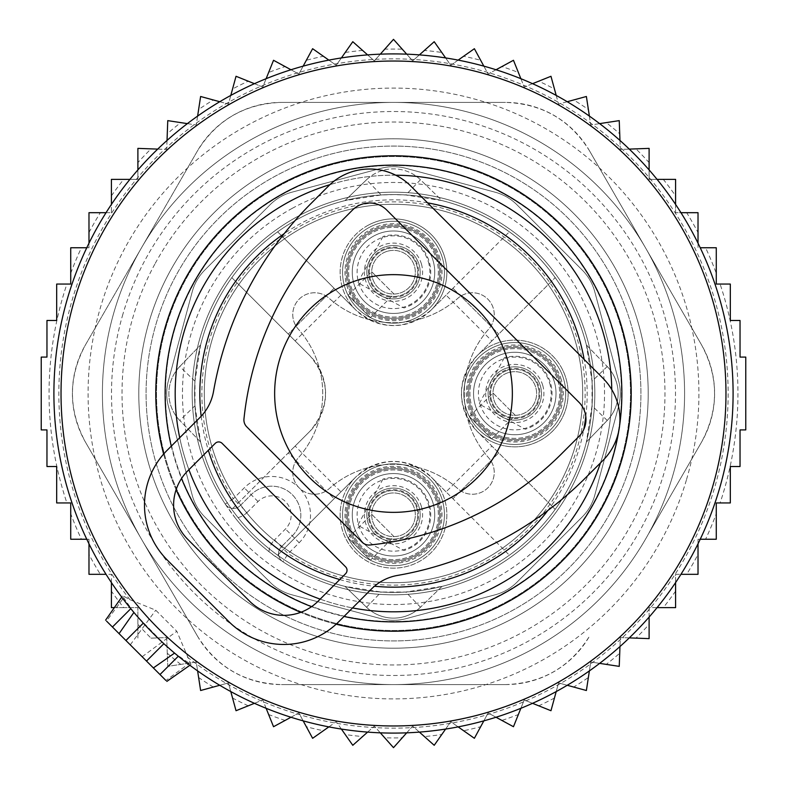 <?xml version="1.0" encoding="UTF-8"?>
<svg xmlns="http://www.w3.org/2000/svg" width="787" height="787" viewBox="0 0 787 787"><rect width="100%" height="100%" fill="white"/><g stroke="black" fill="none" stroke-linecap="round" stroke-linejoin="round"><path stroke-width="0.59" stroke-dasharray="3.94 2.95" d="M512.357 393.5A118.857 118.857 0 0 0 393.5 274.643A118.857 118.857 0 0 0 274.643 393.5A118.857 118.857 0 0 0 393.5 512.357A118.857 118.857 0 0 0 512.357 393.5M366.535 179.77L344.972 200.606L381.213 194.969L393.5 194.596L405.787 194.969L442.028 200.606L420.465 179.77A38.809 38.809 0 0 0 366.535 179.77L344.972 200.606A198.904 198.904 0 0 0 200.606 344.972L194.969 381.213L194.969 405.787L200.606 442.028A198.904 198.904 0 0 0 344.972 586.394L381.213 592.031L405.787 592.031L442.028 586.394A198.904 198.904 0 0 0 568.057 298.135A198.904 198.904 0 0 0 298.135 218.943A198.904 198.904 0 0 0 218.943 488.865A198.904 198.904 0 0 0 586.394 442.028L592.031 405.787L592.031 381.213L586.394 344.972A198.904 198.904 0 0 0 442.028 200.606L420.465 179.77A38.809 38.809 0 0 0 366.535 179.77L381.213 194.969M507.123 601.475A236.985 236.985 0 0 0 601.475 279.877A236.985 236.985 0 0 0 279.877 185.525A236.985 236.985 0 0 0 185.525 507.123A236.985 236.985 0 0 0 507.123 601.475A236.985 236.985 0 0 0 601.475 279.877A236.985 236.985 0 0 0 279.877 185.525A236.985 236.985 0 0 0 185.525 507.123A236.985 236.985 0 0 0 507.123 601.475M200.606 442.028L179.77 420.465L200.606 442.028M194.969 381.213L179.77 366.535L200.606 344.972L179.77 366.535A38.809 38.809 0 0 0 179.77 420.465L194.969 405.787M586.394 344.972L607.23 366.535L586.394 344.972M607.23 366.535A38.809 38.809 0 0 1 607.23 420.465L586.394 442.028L607.23 420.465A38.809 38.809 0 0 0 607.23 366.535L592.031 381.213M442.028 586.394L420.465 607.23L442.028 586.394M420.465 607.23A38.809 38.809 0 0 1 366.535 607.23L344.972 586.394L366.535 607.23A38.809 38.809 0 0 0 420.465 607.23L405.787 592.031M484.212 559.537A189.205 189.205 0 0 0 559.537 302.788A189.205 189.205 0 0 0 302.788 227.463A189.205 189.205 0 0 0 227.463 484.212A189.205 189.205 0 0 0 484.212 559.537A189.205 189.205 0 0 0 559.537 302.788A189.205 189.205 0 0 0 302.788 227.463A189.205 189.205 0 0 0 227.463 484.212A189.205 189.205 0 0 0 484.212 559.537A189.205 189.205 0 0 0 559.537 302.788A189.205 189.205 0 0 0 302.788 227.463A189.205 189.205 0 0 0 227.463 484.212A189.205 189.205 0 0 0 484.212 559.537M179.77 366.535A38.809 38.809 0 0 0 179.77 420.465M502.814 593.605A228.014 228.014 0 0 0 593.605 284.186A228.014 228.014 0 0 0 284.186 193.395A228.014 228.014 0 0 0 193.395 502.814A228.014 228.014 0 0 0 502.814 593.605A228.014 228.014 0 0 0 593.605 284.186A228.014 228.014 0 0 0 284.186 193.395A228.014 228.014 0 0 0 193.395 502.814A228.014 228.014 0 0 0 502.814 593.605A228.014 228.014 0 0 0 593.605 284.186A228.014 228.014 0 0 0 284.186 193.395A228.014 228.014 0 0 0 193.395 502.814A228.014 228.014 0 0 0 502.814 593.605M488.865 568.057A198.904 198.904 0 0 0 568.057 298.135A198.904 198.904 0 0 0 298.135 218.943A198.904 198.904 0 0 0 218.943 488.865A198.904 198.904 0 0 0 555.179 509.366A198.904 198.904 0 0 0 277.634 231.821A198.904 198.904 0 0 0 277.634 555.179A198.904 198.904 0 0 0 488.865 568.057M446.062 295.125L431.237 309.95A53.368 53.368 0 0 0 367.913 225.387A53.368 53.368 0 0 0 355.763 309.95L277.634 231.821L355.763 309.95C380.918 330.638 406.082 330.638 431.237 309.95L509.366 231.821L446.062 295.125L491.875 340.938L555.179 277.634L477.05 355.763C456.362 380.918 456.362 406.082 477.05 431.237L555.179 509.366L491.875 446.062L446.062 491.875L509.366 555.179L431.237 477.05C406.082 456.362 380.918 456.362 355.763 477.05L277.634 555.179L355.763 477.05A53.368 53.368 0 0 0 419.087 561.613A53.368 53.368 0 0 0 431.237 477.05L446.062 491.875M491.875 340.938L477.05 355.763A53.368 53.368 0 0 1 561.613 367.913A53.368 53.368 0 0 0 489.199 346.664A53.368 53.368 0 0 0 467.95 419.087A53.368 53.368 0 0 0 540.364 440.336A53.368 53.368 0 0 0 561.613 367.913A53.368 53.368 0 0 1 477.05 431.237L491.875 446.062M498.742 452.918L452.918 498.742L498.742 452.918M452.918 288.258L498.742 334.082L452.918 288.258M515.613 617.018A254.693 254.693 0 0 0 617.018 271.387A254.693 254.693 0 0 0 271.387 169.982A254.693 254.693 0 0 0 169.982 515.613A254.693 254.693 0 0 0 515.613 617.018A254.693 254.693 0 0 0 617.018 271.387A254.693 254.693 0 0 0 271.387 169.982A254.693 254.693 0 0 0 169.982 515.613A254.693 254.693 0 0 0 515.613 617.018M295.125 446.062L288.258 452.918L334.082 498.742L288.258 452.918L231.821 509.366L309.95 431.237A53.368 53.368 0 0 0 309.95 355.763L231.821 277.634L309.95 355.763C330.638 380.918 330.638 406.082 309.95 431.237L295.125 446.062L340.938 491.875M334.082 288.258L288.258 334.082L334.082 288.258M367.913 225.387A53.368 53.368 0 0 0 346.664 297.801A53.368 53.368 0 0 0 419.087 319.05A53.368 53.368 0 0 0 440.336 246.636A53.368 53.368 0 0 0 367.913 225.387M370.825 230.709A47.299 47.299 0 0 0 351.986 294.889A47.299 47.299 0 0 0 416.175 313.728A47.299 47.299 0 0 0 435.014 249.538A47.299 47.299 0 0 0 370.825 230.709A47.299 47.299 0 0 0 351.986 294.889A47.299 47.299 0 0 0 416.175 313.728A47.299 47.299 0 0 0 435.014 249.538A47.299 47.299 0 0 0 370.825 230.709M268.947 551.677A19.409 19.409 0 0 1 274.525 539.912L281.392 546.778A9.7 9.7 0 0 0 282.917 561.741A9.7 9.7 0 0 1 281.392 546.778L288.249 553.635A191.625 191.625 0 0 0 561.672 301.628A191.625 191.625 0 0 0 301.628 225.328A191.625 191.625 0 0 0 233.365 498.751L244.275 487.842A38.809 38.809 0 0 1 299.158 487.842A21.829 21.829 0 0 0 329.094 488.727A97.027 97.027 0 0 1 457.906 488.727A21.829 21.829 0 0 0 487.842 487.842A21.829 21.829 0 0 0 488.727 457.906A97.027 97.027 0 0 1 488.727 329.094A21.829 21.829 0 0 0 487.842 299.158A21.829 21.829 0 0 0 457.906 298.273A97.027 97.027 0 0 1 329.094 298.273A21.829 21.829 0 0 0 299.158 299.158A21.829 21.829 0 0 0 298.273 329.094A97.027 97.027 0 0 1 298.273 457.906A97.027 97.027 0 0 0 298.273 329.094A21.829 21.829 0 0 1 299.158 299.158A21.829 21.829 0 0 1 329.094 298.273A97.027 97.027 0 0 0 457.906 298.273A21.829 21.829 0 0 1 487.842 299.158A21.829 21.829 0 0 1 488.727 329.094A97.027 97.027 0 0 0 488.727 457.906A21.829 21.829 0 0 1 487.842 487.842A21.829 21.829 0 0 1 457.906 488.727A97.027 97.027 0 0 0 329.094 488.727A21.829 21.829 0 0 1 299.158 487.842A21.829 21.829 0 0 1 298.273 457.906A21.829 21.829 0 0 0 299.158 487.842A38.809 38.809 0 0 1 299.158 542.725L288.249 553.635L282.917 561.741A9.7 9.7 0 0 1 281.392 546.778A9.7 9.7 0 0 0 282.917 561.741A201.334 201.334 0 0 0 570.182 296.974A201.334 201.334 0 0 0 296.974 216.819A201.334 201.334 0 0 0 216.819 490.026A201.334 201.334 0 0 0 490.026 570.182A201.334 201.334 0 0 0 570.182 296.974A201.334 201.334 0 0 0 296.974 216.819A201.334 201.334 0 0 0 225.259 504.083A9.7 9.7 0 0 0 240.222 505.608A9.7 9.7 0 0 1 225.259 504.083A9.7 9.7 0 0 0 240.222 505.608L251.142 494.698A29.109 29.109 0 0 1 292.302 494.698A29.109 29.109 0 0 1 292.302 535.858L281.392 546.778L292.302 535.858A29.109 29.109 0 0 0 292.302 494.698A29.109 29.109 0 0 0 251.142 494.698L240.222 505.608L247.088 512.475A19.409 19.409 0 0 1 235.323 518.053A201.334 201.334 0 0 0 268.947 551.677L282.917 561.741A201.334 201.334 0 0 0 570.182 296.974A201.334 201.334 0 0 0 296.974 216.819A201.334 201.334 0 0 0 225.259 504.083L233.365 498.751L240.222 505.608M371.985 232.834A44.879 44.879 0 0 0 354.12 293.728A44.879 44.879 0 0 0 415.015 311.593A44.879 44.879 0 0 0 432.88 250.699A44.879 44.879 0 0 0 371.985 232.834A44.879 44.879 0 0 0 354.12 293.728A44.879 44.879 0 0 0 415.015 311.593A44.879 44.879 0 0 0 432.88 250.699A44.879 44.879 0 0 0 371.985 232.834M235.323 518.053L225.259 504.083M380.711 248.8A26.679 26.679 0 0 0 370.087 285.012A26.679 26.679 0 0 0 406.289 295.637A26.679 26.679 0 0 0 416.913 259.425A26.679 26.679 0 0 0 380.711 248.8A26.679 26.679 0 0 0 370.087 285.012A26.679 26.679 0 0 0 406.289 295.637A26.679 26.679 0 0 0 416.913 259.425A26.679 26.679 0 0 0 380.711 248.8M491.363 406.289A26.679 26.679 0 0 0 527.575 416.913A26.679 26.679 0 0 0 538.2 380.711A26.679 26.679 0 0 0 501.988 370.087A26.679 26.679 0 0 0 491.363 406.289A26.679 26.679 0 0 0 527.575 416.913A26.679 26.679 0 0 0 538.2 380.711A26.679 26.679 0 0 0 501.988 370.087A26.679 26.679 0 0 0 491.363 406.289M380.711 491.363A26.679 26.679 0 0 0 370.087 527.575A26.679 26.679 0 0 0 406.289 538.2A26.679 26.679 0 0 0 416.913 501.988A26.679 26.679 0 0 0 380.711 491.363A26.679 26.679 0 0 0 370.087 527.575A26.679 26.679 0 0 0 406.289 538.2A26.679 26.679 0 0 0 416.913 501.988A26.679 26.679 0 0 0 380.711 491.363M367.913 467.95A53.368 53.368 0 0 0 346.664 540.364A53.368 53.368 0 0 0 419.087 561.613A53.368 53.368 0 0 0 440.336 489.199A53.368 53.368 0 0 0 367.913 467.95M416.175 556.291A47.299 47.299 0 0 0 435.014 492.111A47.299 47.299 0 0 0 370.825 473.272A47.299 47.299 0 0 0 351.986 537.462A47.299 47.299 0 0 0 416.175 556.291A47.299 47.299 0 0 0 435.014 492.111A47.299 47.299 0 0 0 370.825 473.272A47.299 47.299 0 0 0 351.986 537.462A47.299 47.299 0 0 0 416.175 556.291M415.015 554.166A44.879 44.879 0 0 0 432.88 493.272A44.879 44.879 0 0 0 371.985 475.407A44.879 44.879 0 0 0 354.12 536.301A44.879 44.879 0 0 0 415.015 554.166A44.879 44.879 0 0 0 432.88 493.272A44.879 44.879 0 0 0 371.985 475.407A44.879 44.879 0 0 0 354.12 536.301A44.879 44.879 0 0 0 415.015 554.166M556.291 370.825A47.299 47.299 0 0 0 492.111 351.986A47.299 47.299 0 0 0 473.272 416.175A47.299 47.299 0 0 0 537.462 435.014A47.299 47.299 0 0 0 556.291 370.825A47.299 47.299 0 0 0 492.111 351.986A47.299 47.299 0 0 0 473.272 416.175A47.299 47.299 0 0 0 537.462 435.014A47.299 47.299 0 0 0 556.291 370.825M554.166 371.985A44.879 44.879 0 0 0 493.272 354.12A44.879 44.879 0 0 0 475.407 415.015A44.879 44.879 0 0 0 536.301 432.88A44.879 44.879 0 0 0 554.166 371.985A44.879 44.879 0 0 0 493.272 354.12A44.879 44.879 0 0 0 475.407 415.015A44.879 44.879 0 0 0 536.301 432.88A44.879 44.879 0 0 0 554.166 371.985M371.671 514.314L393.972 536.606L370.402 560.187L348.1 537.885L371.671 514.314L393.972 536.606M442.383 500.443A50.939 50.939 0 0 1 407.843 563.659A50.939 50.939 0 0 1 344.617 529.13A50.939 50.939 0 0 1 379.157 465.904A50.939 50.939 0 0 1 442.383 500.443A50.939 50.939 0 0 1 407.843 563.659A50.939 50.939 0 0 1 344.617 529.13A50.939 50.939 0 0 1 379.157 465.904A50.939 50.939 0 0 1 442.383 500.443A50.939 50.939 0 0 1 407.843 563.659A50.939 50.939 0 0 1 344.617 529.13A50.939 50.939 0 0 1 379.157 465.904A50.939 50.939 0 0 1 442.383 500.443A50.939 50.939 0 0 1 407.843 563.659A50.939 50.939 0 0 1 344.617 529.13A50.939 50.939 0 0 1 379.157 465.904A50.939 50.939 0 0 1 442.383 500.443A50.939 50.939 0 0 1 407.843 563.659A50.939 50.939 0 0 1 344.617 529.13M370.402 560.187L348.1 537.885M387.352 493.833A21.829 21.829 0 0 0 372.556 520.935A21.829 21.829 0 0 0 399.648 535.731A21.829 21.829 0 0 0 414.444 508.638A21.829 21.829 0 0 0 387.352 493.833A21.829 21.829 0 0 1 414.444 508.638A21.829 21.829 0 0 1 399.648 535.731A21.829 21.829 0 0 1 372.556 520.935A21.829 21.829 0 0 1 387.352 493.833A21.829 21.829 0 0 1 414.444 508.638A21.829 21.829 0 0 1 399.648 535.731A21.829 21.829 0 0 1 372.556 520.935A21.829 21.829 0 0 1 387.352 493.833M353.934 526.395A41.239 41.239 0 0 1 381.892 475.22A41.239 41.239 0 0 1 433.066 503.178A41.239 41.239 0 0 1 405.108 554.353A41.239 41.239 0 0 1 353.934 526.395A41.239 41.239 0 0 1 381.892 475.22A41.239 41.239 0 0 1 433.066 503.178A41.239 41.239 0 0 1 405.108 554.353A41.239 41.239 0 0 1 353.934 526.395A41.239 41.239 0 0 1 381.892 475.22A41.239 41.239 0 0 1 433.066 503.178A41.239 41.239 0 0 1 405.108 554.353A41.239 41.239 0 0 1 353.934 526.395A41.239 41.239 0 0 1 381.892 475.22A41.239 41.239 0 0 1 433.066 503.178A41.239 41.239 0 0 1 405.108 554.353A41.239 41.239 0 0 1 353.934 526.395A41.239 41.239 0 0 1 381.892 475.22A41.239 41.239 0 0 1 433.066 503.178A41.239 41.239 0 0 1 405.108 554.353A41.239 41.239 0 0 1 353.934 526.395A41.239 41.239 0 0 1 381.892 475.22A41.239 41.239 0 0 1 433.066 503.178A41.239 41.239 0 0 1 405.108 554.353A41.239 41.239 0 0 1 353.934 526.395A41.239 41.239 0 0 1 381.892 475.22A41.239 41.239 0 0 1 433.066 503.178A41.239 41.239 0 0 1 405.108 554.353A41.239 41.239 0 0 1 353.934 526.395A41.239 41.239 0 0 1 381.892 475.22A41.239 41.239 0 0 1 433.066 503.178A41.239 41.239 0 0 1 405.108 554.353A41.239 41.239 0 0 1 353.934 526.395A41.239 41.239 0 0 1 381.892 475.22A41.239 41.239 0 0 1 433.066 503.178A41.239 41.239 0 0 1 405.108 554.353A41.239 41.239 0 0 1 353.934 526.395A41.239 41.239 0 0 1 381.892 475.22A41.239 41.239 0 0 1 433.066 503.178A41.239 41.239 0 0 1 405.108 554.353A41.239 41.239 0 0 1 353.934 526.395M383.013 479.057L357.77 525.263L403.987 550.516A37.235 37.235 0 0 0 429.23 504.3A37.235 37.235 0 0 0 383.013 479.057M416.776 507.959A24.259 24.259 0 0 1 400.327 538.062A24.259 24.259 0 0 1 370.224 521.614A24.259 24.259 0 0 1 386.673 491.511A24.259 24.259 0 0 1 416.776 507.959A24.259 24.259 0 0 1 400.327 538.062A24.259 24.259 0 0 1 370.224 521.614A24.259 24.259 0 0 1 386.673 491.511A24.259 24.259 0 0 1 416.776 507.959A24.259 24.259 0 0 1 400.327 538.062A24.259 24.259 0 0 1 370.224 521.614A24.259 24.259 0 0 1 386.673 491.511A24.259 24.259 0 0 1 416.776 507.959M437.72 501.811A46.089 46.089 0 0 0 380.524 470.557A46.089 46.089 0 0 0 349.28 527.762A46.089 46.089 0 0 0 406.476 559.006A46.089 46.089 0 0 0 437.72 501.811A46.089 46.089 0 0 1 406.476 559.006A46.089 46.089 0 0 1 349.28 527.762A46.089 46.089 0 0 1 380.524 470.557A46.089 46.089 0 0 1 437.72 501.811A46.089 46.089 0 0 1 406.476 559.006A46.089 46.089 0 0 1 349.28 527.762A46.089 46.089 0 0 1 380.524 470.557A46.089 46.089 0 0 1 437.72 501.811A46.089 46.089 0 0 1 406.476 559.006A46.089 46.089 0 0 1 349.28 527.762A46.089 46.089 0 0 1 380.524 470.557A46.089 46.089 0 0 1 437.72 501.811M440.051 501.122A48.519 48.519 0 0 0 379.846 468.235A48.519 48.519 0 0 0 346.949 528.441A48.519 48.519 0 0 0 407.154 561.338A48.519 48.519 0 0 0 440.051 501.122M492.957 393.028L515.259 415.329L491.678 438.9L469.386 416.598L492.957 393.028L515.259 415.329M563.659 379.157A50.939 50.939 0 0 1 529.13 442.383A50.939 50.939 0 0 1 465.904 407.843A50.939 50.939 0 0 1 500.443 344.617A50.939 50.939 0 0 1 563.659 379.157A50.939 50.939 0 0 1 529.13 442.383A50.939 50.939 0 0 1 465.904 407.843A50.939 50.939 0 0 1 500.443 344.617A50.939 50.939 0 0 1 563.659 379.157A50.939 50.939 0 0 1 529.13 442.383A50.939 50.939 0 0 1 465.904 407.843A50.939 50.939 0 0 1 500.443 344.617A50.939 50.939 0 0 1 563.659 379.157A50.939 50.939 0 0 1 529.13 442.383A50.939 50.939 0 0 1 465.904 407.843A50.939 50.939 0 0 1 500.443 344.617A50.939 50.939 0 0 1 563.659 379.157A50.939 50.939 0 0 1 529.13 442.383A50.939 50.939 0 0 1 465.904 407.843M491.678 438.9L469.386 416.598M508.638 372.556A21.829 21.829 0 0 0 493.833 399.648A21.829 21.829 0 0 0 520.935 414.444A21.829 21.829 0 0 0 535.731 387.352A21.829 21.829 0 0 0 508.638 372.556A21.829 21.829 0 0 1 535.731 387.352A21.829 21.829 0 0 1 520.935 414.444A21.829 21.829 0 0 1 493.833 399.648A21.829 21.829 0 0 1 508.638 372.556A21.829 21.829 0 0 1 535.731 387.352A21.829 21.829 0 0 1 520.935 414.444A21.829 21.829 0 0 1 493.833 399.648A21.829 21.829 0 0 1 508.638 372.556M475.22 405.108A41.239 41.239 0 0 1 503.178 353.934A41.239 41.239 0 0 1 554.353 381.892A41.239 41.239 0 0 1 526.395 433.066A41.239 41.239 0 0 1 475.22 405.108A41.239 41.239 0 0 1 503.178 353.934A41.239 41.239 0 0 1 554.353 381.892A41.239 41.239 0 0 1 526.395 433.066A41.239 41.239 0 0 1 475.22 405.108A41.239 41.239 0 0 1 503.178 353.934A41.239 41.239 0 0 1 554.353 381.892A41.239 41.239 0 0 1 526.395 433.066A41.239 41.239 0 0 1 475.22 405.108A41.239 41.239 0 0 1 503.178 353.934A41.239 41.239 0 0 1 554.353 381.892A41.239 41.239 0 0 1 526.395 433.066A41.239 41.239 0 0 1 475.22 405.108A41.239 41.239 0 0 1 503.178 353.934A41.239 41.239 0 0 1 554.353 381.892A41.239 41.239 0 0 1 526.395 433.066A41.239 41.239 0 0 1 475.22 405.108A41.239 41.239 0 0 1 503.178 353.934A41.239 41.239 0 0 1 554.353 381.892A41.239 41.239 0 0 1 526.395 433.066A41.239 41.239 0 0 1 475.22 405.108A41.239 41.239 0 0 1 503.178 353.934A41.239 41.239 0 0 1 554.353 381.892A41.239 41.239 0 0 1 526.395 433.066A41.239 41.239 0 0 1 475.22 405.108A41.239 41.239 0 0 1 503.178 353.934A41.239 41.239 0 0 1 554.353 381.892A41.239 41.239 0 0 1 526.395 433.066A41.239 41.239 0 0 1 475.22 405.108A41.239 41.239 0 0 1 503.178 353.934A41.239 41.239 0 0 1 554.353 381.892A41.239 41.239 0 0 1 526.395 433.066A41.239 41.239 0 0 1 475.22 405.108A41.239 41.239 0 0 1 503.178 353.934A41.239 41.239 0 0 1 554.353 381.892A41.239 41.239 0 0 1 526.395 433.066A41.239 41.239 0 0 1 475.22 405.108M504.3 357.77L479.057 403.987L525.263 429.23A37.235 37.235 0 0 0 550.516 383.013A37.235 37.235 0 0 0 504.3 357.77M538.062 386.673A24.259 24.259 0 0 1 521.614 416.776A24.259 24.259 0 0 1 491.511 400.327A24.259 24.259 0 0 1 507.959 370.224A24.259 24.259 0 0 1 538.062 386.673A24.259 24.259 0 0 1 521.614 416.776A24.259 24.259 0 0 1 491.511 400.327A24.259 24.259 0 0 1 507.959 370.224A24.259 24.259 0 0 1 538.062 386.673A24.259 24.259 0 0 1 521.614 416.776A24.259 24.259 0 0 1 491.511 400.327A24.259 24.259 0 0 1 507.959 370.224A24.259 24.259 0 0 1 538.062 386.673M559.006 380.524A46.089 46.089 0 0 0 501.811 349.28A46.089 46.089 0 0 0 470.557 406.476A46.089 46.089 0 0 0 527.762 437.72A46.089 46.089 0 0 0 559.006 380.524A46.089 46.089 0 0 1 527.762 437.72A46.089 46.089 0 0 1 470.557 406.476A46.089 46.089 0 0 1 501.811 349.28A46.089 46.089 0 0 1 559.006 380.524A46.089 46.089 0 0 1 527.762 437.72A46.089 46.089 0 0 1 470.557 406.476A46.089 46.089 0 0 1 501.811 349.28A46.089 46.089 0 0 1 559.006 380.524A46.089 46.089 0 0 1 527.762 437.72A46.089 46.089 0 0 1 470.557 406.476A46.089 46.089 0 0 1 501.811 349.28A46.089 46.089 0 0 1 559.006 380.524M561.338 379.846A48.519 48.519 0 0 0 501.122 346.949A48.519 48.519 0 0 0 468.235 407.154A48.519 48.519 0 0 0 528.441 440.051A48.519 48.519 0 0 0 561.338 379.846M371.671 271.741L393.972 294.043L370.402 317.614L348.1 295.322L371.671 271.741L393.972 294.043M442.383 257.87A50.939 50.939 0 0 1 407.843 321.096A50.939 50.939 0 0 1 344.617 286.557A50.939 50.939 0 0 1 379.157 223.341A50.939 50.939 0 0 1 442.383 257.87A50.939 50.939 0 0 1 407.843 321.096A50.939 50.939 0 0 1 344.617 286.557A50.939 50.939 0 0 1 379.157 223.341A50.939 50.939 0 0 1 442.383 257.87A50.939 50.939 0 0 1 407.843 321.096A50.939 50.939 0 0 1 344.617 286.557A50.939 50.939 0 0 1 379.157 223.341A50.939 50.939 0 0 1 442.383 257.87A50.939 50.939 0 0 1 407.843 321.096A50.939 50.939 0 0 1 344.617 286.557A50.939 50.939 0 0 1 379.157 223.341A50.939 50.939 0 0 1 442.383 257.87A50.939 50.939 0 0 1 407.843 321.096A50.939 50.939 0 0 1 344.617 286.557M370.402 317.614L348.1 295.322M387.352 251.269A21.829 21.829 0 0 0 372.556 278.362A21.829 21.829 0 0 0 399.648 293.167A21.829 21.829 0 0 0 414.444 266.065A21.829 21.829 0 0 0 387.352 251.269A21.829 21.829 0 0 1 414.444 266.065A21.829 21.829 0 0 1 399.648 293.167A21.829 21.829 0 0 1 372.556 278.362A21.829 21.829 0 0 1 387.352 251.269A21.829 21.829 0 0 1 414.444 266.065A21.829 21.829 0 0 1 399.648 293.167A21.829 21.829 0 0 1 372.556 278.362A21.829 21.829 0 0 1 387.352 251.269M353.934 283.822A41.239 41.239 0 0 1 381.892 232.647A41.239 41.239 0 0 1 433.066 260.605A41.239 41.239 0 0 1 405.108 311.78A41.239 41.239 0 0 1 353.934 283.822A41.239 41.239 0 0 1 381.892 232.647A41.239 41.239 0 0 1 433.066 260.605A41.239 41.239 0 0 1 405.108 311.78A41.239 41.239 0 0 1 353.934 283.822A41.239 41.239 0 0 1 381.892 232.647A41.239 41.239 0 0 1 433.066 260.605A41.239 41.239 0 0 1 405.108 311.78A41.239 41.239 0 0 1 353.934 283.822A41.239 41.239 0 0 1 381.892 232.647A41.239 41.239 0 0 1 433.066 260.605A41.239 41.239 0 0 1 405.108 311.78A41.239 41.239 0 0 1 353.934 283.822A41.239 41.239 0 0 1 381.892 232.647A41.239 41.239 0 0 1 433.066 260.605A41.239 41.239 0 0 1 405.108 311.78A41.239 41.239 0 0 1 353.934 283.822A41.239 41.239 0 0 1 381.892 232.647A41.239 41.239 0 0 1 433.066 260.605A41.239 41.239 0 0 1 405.108 311.78A41.239 41.239 0 0 1 353.934 283.822A41.239 41.239 0 0 1 381.892 232.647A41.239 41.239 0 0 1 433.066 260.605A41.239 41.239 0 0 1 405.108 311.78A41.239 41.239 0 0 1 353.934 283.822A41.239 41.239 0 0 1 381.892 232.647A41.239 41.239 0 0 1 433.066 260.605A41.239 41.239 0 0 1 405.108 311.78A41.239 41.239 0 0 1 353.934 283.822A41.239 41.239 0 0 1 381.892 232.647A41.239 41.239 0 0 1 433.066 260.605A41.239 41.239 0 0 1 405.108 311.78A41.239 41.239 0 0 1 353.934 283.822A41.239 41.239 0 0 1 381.892 232.647A41.239 41.239 0 0 1 433.066 260.605A41.239 41.239 0 0 1 405.108 311.78A41.239 41.239 0 0 1 353.934 283.822M383.013 236.484L357.77 282.7L403.987 307.943A37.235 37.235 0 0 0 429.23 261.737A37.235 37.235 0 0 0 383.013 236.484M416.776 265.386A24.259 24.259 0 0 1 400.327 295.489A24.259 24.259 0 0 1 370.224 279.041A24.259 24.259 0 0 1 386.673 248.938A24.259 24.259 0 0 1 416.776 265.386A24.259 24.259 0 0 1 400.327 295.489A24.259 24.259 0 0 1 370.224 279.041A24.259 24.259 0 0 1 386.673 248.938A24.259 24.259 0 0 1 416.776 265.386A24.259 24.259 0 0 1 400.327 295.489A24.259 24.259 0 0 1 370.224 279.041A24.259 24.259 0 0 1 386.673 248.938A24.259 24.259 0 0 1 416.776 265.386M437.72 259.238A46.089 46.089 0 0 0 380.524 227.994A46.089 46.089 0 0 0 349.28 285.189A46.089 46.089 0 0 0 406.476 316.443A46.089 46.089 0 0 0 437.72 259.238A46.089 46.089 0 0 1 406.476 316.443A46.089 46.089 0 0 1 349.28 285.189A46.089 46.089 0 0 1 380.524 227.994A46.089 46.089 0 0 1 437.72 259.238A46.089 46.089 0 0 1 406.476 316.443A46.089 46.089 0 0 1 349.28 285.189A46.089 46.089 0 0 1 380.524 227.994A46.089 46.089 0 0 1 437.72 259.238A46.089 46.089 0 0 1 406.476 316.443A46.089 46.089 0 0 1 349.28 285.189A46.089 46.089 0 0 1 380.524 227.994A46.089 46.089 0 0 1 437.72 259.238M440.051 258.559A48.519 48.519 0 0 0 379.846 225.662A48.519 48.519 0 0 0 346.949 285.878A48.519 48.519 0 0 0 407.154 318.765A48.519 48.519 0 0 0 440.051 258.559M114.371 607.623L137.892 607.623L137.892 638.621L137.892 607.623L123.687 607.623A344.45 344.45 0 0 1 111.41 591.155L111.41 607.623L123.687 607.623M137.892 624.386A344.45 344.45 0 0 0 151.025 638.139L166.696 637.568L167.759 666.373L196.258 662.015L200.616 690.514L228.427 682.909L236.031 710.72L262.779 699.968L273.532 726.716L298.873 712.953L312.626 738.295L323.378 730.739A344.45 344.45 0 0 1 306.359 726.745M111.41 195.845A344.45 344.45 0 0 1 123.687 179.377L111.41 179.377L111.41 212.687L88.98 212.687L88.98 247.757L70.722 247.757L70.722 284.058L56.684 284.058L56.684 320.476L46.964 320.476L46.964 357.091L41.229 357.091L41.229 429.909L46.964 429.909L46.964 466.524L56.684 466.524L56.684 502.942L66.905 502.942A344.45 344.45 0 0 1 66.905 284.058M323.378 730.739L336.216 721.718L345.237 734.546A344.45 344.45 0 0 0 362.61 736.563L374.317 726.126L384.754 737.832A344.45 344.45 0 0 0 402.246 737.832L412.683 726.126L424.39 736.563A344.45 344.45 0 0 0 441.763 734.546L450.784 721.718L463.622 730.739A344.45 344.45 0 0 0 480.641 726.745L488.127 712.953L501.909 720.439A344.45 344.45 0 0 0 518.367 714.517L524.221 699.968L538.77 705.811A344.45 344.45 0 0 0 554.432 698.039L558.573 682.909L573.703 687.051A344.45 344.45 0 0 0 588.371 677.518L590.742 662.015L606.256 664.385A344.45 344.45 0 0 0 619.723 653.24L620.304 637.568L635.975 638.139A344.45 344.45 0 0 0 649.108 624.386L649.108 607.623L663.313 607.623A344.45 344.45 0 0 0 675.59 591.155L675.59 574.313L686.677 574.313A344.45 344.45 0 0 0 695.777 558.632A344.45 344.45 0 0 0 698.02 554.481L698.02 539.243L705.595 539.243A344.45 344.45 0 0 0 716.278 513.754L716.278 502.942L720.095 502.942A344.45 344.45 0 0 0 720.095 284.058L716.278 284.058L716.278 273.246A344.45 344.45 0 0 0 705.595 247.757L698.02 247.757L698.02 232.519A344.45 344.45 0 0 0 686.677 212.687L675.59 212.687L675.59 195.845A344.45 344.45 0 0 0 663.313 179.377L649.108 179.377L649.108 162.614A344.45 344.45 0 0 0 635.975 148.861L620.304 149.432L619.723 133.76A344.45 344.45 0 0 0 606.256 122.615L590.742 124.985L588.371 109.482A344.45 344.45 0 0 0 573.703 99.949L558.573 104.091L554.432 88.961A344.45 344.45 0 0 0 538.77 81.189L524.221 87.032L518.367 72.483A344.45 344.45 0 0 0 501.909 66.561L488.127 74.047L480.641 60.255A344.45 344.45 0 0 0 463.622 56.261L450.784 65.282L441.763 52.454A344.45 344.45 0 0 0 424.39 50.437L412.683 60.874L402.246 49.168A344.45 344.45 0 0 0 384.754 49.168L374.317 60.874L362.61 50.437A344.45 344.45 0 0 0 345.237 52.454L336.216 65.282L323.378 56.261A344.45 344.45 0 0 0 306.359 60.255L298.873 74.047L285.091 66.561A344.45 344.45 0 0 0 268.633 72.483L262.779 87.032L248.23 81.189A344.45 344.45 0 0 0 232.568 88.961L228.427 104.091L213.297 99.949A344.45 344.45 0 0 0 198.629 109.482L196.258 124.985L180.744 122.615A344.45 344.45 0 0 0 167.277 133.76L166.696 149.432L151.025 148.861A344.45 344.45 0 0 0 137.892 162.614L137.892 179.377L123.687 179.377M285.091 720.439A344.45 344.45 0 0 1 268.633 714.517M248.23 705.811A344.45 344.45 0 0 1 232.568 698.039M213.297 687.051A344.45 344.45 0 0 1 198.629 677.518M180.744 664.385A344.45 344.45 0 0 1 167.277 653.24M151.025 638.139L166.696 637.568L167.759 666.373L196.258 662.015L197.616 670.908M66.905 502.942L70.722 502.942L70.722 513.754A344.45 344.45 0 0 0 81.405 539.243L88.98 539.243L88.98 554.481A344.45 344.45 0 0 0 100.323 574.313L111.41 574.313L111.41 591.155M70.722 273.246A344.45 344.45 0 0 1 81.405 247.757M88.98 232.519A344.45 344.45 0 0 1 91.223 228.368A344.45 344.45 0 0 1 100.323 212.687M648.95 533.055A291.082 291.082 0 0 1 253.945 648.95A291.082 291.082 0 0 1 138.05 253.945A291.082 291.082 0 0 1 533.055 138.05A291.082 291.082 0 0 1 648.95 533.055A291.082 291.082 0 0 0 533.055 138.05A291.082 291.082 0 0 0 138.05 253.945A291.082 291.082 0 0 0 253.945 648.95A291.082 291.082 0 0 0 648.95 533.055M137.892 162.614L137.892 148.379L151.025 148.861M167.031 140.45L166.696 149.432L157.715 149.107M167.277 133.76L167.759 120.627L180.744 122.615M197.616 116.092L196.258 124.985L187.365 123.628M198.629 109.482L200.616 96.486L213.297 99.949M230.798 95.414L228.427 104.091L219.75 101.72M232.568 88.961L236.031 76.28L248.23 81.189M266.134 78.69L262.779 87.032L254.437 83.678M268.633 72.483L273.532 60.284L285.091 66.561M303.162 66.138L298.873 74.047L290.964 69.748M306.359 60.255L312.626 48.705L323.378 56.261M328.858 60.117L336.216 65.282L341.391 57.923M345.237 52.454L352.792 41.701L362.61 50.437M367.608 54.893L374.317 60.874L380.308 54.165M384.754 49.168L393.5 39.35L402.246 49.168M424.39 50.437L434.208 41.701L441.763 52.454M406.692 54.165L412.683 60.874L419.392 54.893M445.609 57.923L450.784 65.282L458.142 60.117M463.622 56.261L474.374 48.705L480.641 60.255M501.909 66.561L513.468 60.284L518.367 72.483M538.77 81.189L550.969 76.28L554.432 88.961M573.703 99.949L586.384 96.486L588.371 109.482M606.256 122.615L619.241 120.627L619.723 133.76M635.975 148.861L649.108 148.379L649.108 162.614M663.313 179.377L675.59 179.377L675.59 195.845M698.02 232.519L698.02 212.687L686.677 212.687M716.278 273.246L716.278 247.757L705.595 247.757M720.095 502.942L730.316 502.942L730.316 466.524L740.036 466.524L740.036 429.909L745.771 429.909L745.771 357.091L740.036 357.091L740.036 320.476L730.316 320.476L730.316 284.058L720.095 284.058M716.278 513.754L716.278 539.243L705.595 539.243M698.02 543.817L698.02 539.243L700.233 539.243M698.02 554.481L698.02 574.313L686.677 574.313M675.59 582.577L675.59 574.313L680.962 574.313M675.59 591.155L675.59 607.623L663.313 607.623M649.108 617.077L649.108 607.623L657.086 607.623M649.108 624.386L649.108 638.621L635.975 638.139M619.969 646.55L620.304 637.568L629.285 637.893M619.723 653.24L619.241 666.373L606.256 664.385M589.384 670.908L590.742 662.015L599.635 663.372M588.371 677.518L586.384 690.514L573.703 687.051M556.202 691.586L558.573 682.909L567.25 685.28M554.432 698.039L550.969 710.72L538.77 705.811M520.866 708.31L524.221 699.968L532.563 703.322M518.367 714.517L513.468 726.716L501.909 720.439M483.838 720.862L488.127 712.953L496.036 717.252M480.641 726.745L474.374 738.295L463.622 730.739M458.142 726.883L450.784 721.718L445.609 729.077M441.763 734.546L434.208 745.299L424.39 736.563M419.392 732.107L412.683 726.126L406.692 732.835M402.246 737.832L393.5 747.65L384.754 737.832M362.61 736.563L352.792 745.299L345.237 734.546M380.308 732.835L374.317 726.126L367.608 732.107M341.391 729.077L336.216 721.718L328.858 726.883M111.41 582.577L111.41 574.313L106.038 574.313M100.323 574.313L88.98 574.313L88.98 554.481M88.98 543.817L88.98 539.243L86.767 539.243M81.405 539.243L70.722 539.243L70.722 513.754M649.019 533.094L701.601 442.019A97.027 97.027 0 0 0 701.601 344.981L589.561 150.927L701.601 344.981C718.846 377.327 718.846 409.673 701.601 442.019L649.019 533.094M505.539 684.582L281.461 684.582L505.539 684.582C542.164 683.352 570.182 667.179 589.561 636.073A97.027 97.027 0 0 1 505.539 684.582M197.439 636.073L85.399 442.019L197.439 636.073C216.819 667.169 244.826 683.342 281.461 684.582A97.027 97.027 0 0 1 197.439 636.073M281.461 102.418L505.539 102.418L281.461 102.418A97.027 97.027 0 0 0 197.439 150.927L85.399 344.981C68.154 377.327 68.154 409.673 85.399 442.019A97.027 97.027 0 0 1 85.399 344.981L197.439 150.927C216.819 119.821 244.836 103.648 281.461 102.418M610.633 512.121A247.423 247.423 0 0 1 274.879 610.633A247.423 247.423 0 0 1 176.367 274.879A247.423 247.423 0 0 1 512.121 176.367A247.423 247.423 0 0 1 610.633 512.121A247.423 247.423 0 0 1 274.879 610.633A247.423 247.423 0 0 1 176.367 274.879A247.423 247.423 0 0 1 512.121 176.367A247.423 247.423 0 0 1 610.633 512.121M270.049 582.213L204.787 516.951A48.519 48.519 0 0 1 192.225 495.21L168.339 406.053A48.519 48.519 0 0 1 168.339 380.947L192.225 291.79A48.519 48.519 0 0 1 204.787 270.049L270.049 204.787A48.519 48.519 0 0 1 291.79 192.225L380.947 168.339A48.519 48.519 0 0 1 406.053 168.339L495.21 192.225A48.519 48.519 0 0 1 516.951 204.787L582.213 270.049A48.519 48.519 0 0 1 594.775 291.79L618.661 380.947A48.519 48.519 0 0 1 618.661 406.053L594.775 495.21A48.519 48.519 0 0 1 582.213 516.951L516.951 582.213A48.519 48.519 0 0 1 495.21 594.775L406.053 618.661A48.519 48.519 0 0 1 380.947 618.661L291.79 594.775A48.519 48.519 0 0 1 270.049 582.213A48.519 48.519 0 0 0 291.79 594.775L380.947 618.661A48.519 48.519 0 0 0 406.053 618.661L495.21 594.775A48.519 48.519 0 0 0 516.951 582.213L582.213 516.951A48.519 48.519 0 0 0 594.775 495.21L618.661 406.053A48.519 48.519 0 0 0 618.661 380.947L594.775 291.79A48.519 48.519 0 0 0 582.213 270.049L516.951 204.787A48.519 48.519 0 0 0 495.21 192.225L406.053 168.339A48.519 48.519 0 0 0 380.947 168.339L291.79 192.225A48.519 48.519 0 0 0 270.049 204.787L204.787 270.049A48.519 48.519 0 0 0 192.225 291.79L168.339 380.947A48.519 48.519 0 0 0 168.339 406.053L192.225 495.21A48.519 48.519 0 0 0 204.787 516.951L270.049 582.213M155.255 263.35A271.476 271.476 0 0 1 523.65 155.255A271.476 271.476 0 0 1 631.745 523.65A271.476 271.476 0 0 1 263.35 631.745A271.476 271.476 0 0 1 155.255 263.35M589.561 150.927A97.027 97.027 0 0 0 505.539 102.418C542.174 103.658 570.182 119.831 589.561 150.927M698.02 243.183L698.02 247.757L700.233 247.757M675.59 204.423L675.59 212.687L680.962 212.687M649.108 169.923L649.108 179.377L657.086 179.377M619.969 140.45L620.304 149.432L629.285 149.107M589.384 116.092L590.742 124.985L599.635 123.628M556.202 95.414L558.573 104.091L567.25 101.72M520.866 78.69L524.221 87.032L532.563 83.678M483.838 66.138L488.127 74.047L496.036 69.748M129.914 179.377L137.892 179.377L137.892 169.923M106.038 212.687L111.41 212.687L111.41 204.423M86.767 247.757L88.98 247.757L88.98 243.183M230.798 691.586L228.427 682.909L219.75 685.28M266.134 708.31L262.779 699.968L254.437 703.322M303.162 720.862L298.873 712.953L290.964 717.252M190.336 662.546L165.929 680.489L106.511 621.071L124.454 596.664L129.924 599.684L155.737 610.2L176.8 631.263L190.975 664.513L174.557 653.102A339.6 339.6 0 0 0 719.357 489.111A339.6 339.6 0 0 0 489.111 67.643A339.6 339.6 0 0 0 133.898 612.443L122.487 596.025L124.454 596.664M184.02 332.035A218.314 218.314 0 0 0 332.035 602.98A218.314 218.314 0 0 0 602.98 454.965A218.314 218.314 0 0 0 454.965 184.02A218.314 218.314 0 0 0 184.02 332.035M179.711 437.72A218.314 218.314 0 0 0 188.91 469.691A218.314 218.314 0 0 1 179.711 437.72M320.181 599.133A218.314 218.314 0 0 0 352.546 607.938A218.314 218.314 0 0 1 320.181 599.133M600.481 462.904A218.314 218.314 0 0 0 611.774 389.604A218.314 218.314 0 0 1 600.481 462.904M395.733 175.196A218.314 218.314 0 0 0 329.92 184.65A218.314 218.314 0 0 1 395.733 175.196M171.369 650.377L163.883 643.697L136.623 615.631M153.367 667.937L174.635 653.043M127.976 620.913L133.957 612.365M371.562 588.912L338.744 621.73A77.618 77.618 0 0 1 228.978 621.73L167.228 559.98A77.618 77.618 0 0 1 167.228 450.213L200.046 417.395A48.519 48.519 0 0 0 213.523 391.434A351.72 351.72 0 0 1 311.308 203.213L328.454 186.066A58.218 58.218 0 0 1 410.784 186.066L602.891 378.173A58.218 58.218 0 0 1 602.891 460.503L585.735 477.65A351.72 351.72 0 0 1 397.524 575.425A48.519 48.519 0 0 0 371.562 588.912M335.321 227.227L352.468 210.08A24.259 24.259 0 0 1 386.771 210.08L578.878 402.187A24.259 24.259 0 0 1 578.878 436.49L561.721 453.637A317.761 317.761 0 0 1 370.008 544.998A9.7 9.7 0 0 1 362.138 542.204L246.754 426.82A9.7 9.7 0 0 1 243.96 418.95A317.761 317.761 0 0 1 335.321 227.227M345.611 566.847L222.111 443.347A4.85 4.85 0 0 0 215.254 443.347L187.808 470.793A48.519 48.519 0 0 0 187.808 539.4L249.558 601.15A48.519 48.519 0 0 0 318.164 601.15L345.611 573.703A4.85 4.85 0 0 0 345.611 566.847M420.465 179.77L405.787 194.969M607.23 420.465L592.031 405.787M366.535 607.23L381.213 592.031M279.533 184.886A237.713 237.713 0 0 0 184.886 507.467A237.713 237.713 0 0 0 507.467 602.114A237.713 237.713 0 0 0 602.114 279.533A237.713 237.713 0 0 0 279.533 184.886M340.938 295.125L295.125 340.938M292.321 208.299A211.034 211.034 0 0 0 208.299 494.679A211.034 211.034 0 0 0 494.679 578.701A211.034 211.034 0 0 0 578.701 292.321A211.034 211.034 0 0 0 292.321 208.299M247.088 512.475L257.998 501.555A19.409 19.409 0 0 1 285.445 501.555A19.409 19.409 0 0 1 285.445 529.002L274.525 539.912M299.158 542.725L285.445 529.002M257.998 501.555L244.275 487.842M421.429 506.592A29.109 29.109 0 0 1 401.695 542.715A29.109 29.109 0 0 1 365.571 522.981A29.109 29.109 0 0 1 385.305 486.858A29.109 29.109 0 0 1 421.429 506.592M428.413 504.536A36.389 36.389 0 0 1 403.741 549.7A36.389 36.389 0 0 1 358.587 525.027A36.389 36.389 0 0 1 383.259 479.873A36.389 36.389 0 0 1 428.413 504.536M386.437 490.714A25.086 25.086 0 0 1 417.563 507.723A25.086 25.086 0 0 1 400.563 538.849A25.086 25.086 0 0 1 369.437 521.85A25.086 25.086 0 0 1 386.437 490.714M542.715 385.305A29.109 29.109 0 0 1 522.981 421.429A29.109 29.109 0 0 1 486.858 401.695A29.109 29.109 0 0 1 506.592 365.571A29.109 29.109 0 0 1 542.715 385.305M549.7 383.259A36.389 36.389 0 0 1 525.027 428.413A36.389 36.389 0 0 1 479.873 403.741A36.389 36.389 0 0 1 504.536 358.587A36.389 36.389 0 0 1 549.7 383.259M507.723 369.437A25.086 25.086 0 0 1 538.849 386.437A25.086 25.086 0 0 1 521.85 417.563A25.086 25.086 0 0 1 490.714 400.563A25.086 25.086 0 0 1 507.723 369.437M421.429 264.019A29.109 29.109 0 0 1 401.695 300.142A29.109 29.109 0 0 1 365.571 280.408A29.109 29.109 0 0 1 385.305 244.285A29.109 29.109 0 0 1 421.429 264.019M428.413 261.973A36.389 36.389 0 0 1 403.741 307.127A36.389 36.389 0 0 1 358.587 282.464A36.389 36.389 0 0 1 383.259 237.3A36.389 36.389 0 0 1 428.413 261.973M386.437 248.151A25.086 25.086 0 0 1 417.563 265.15A25.086 25.086 0 0 1 400.563 296.286A25.086 25.086 0 0 1 369.437 279.277A25.086 25.086 0 0 1 386.437 248.151M336.167 624.199A237.713 237.713 0 0 1 300.683 612.345M176.111 489.681A237.713 237.713 0 0 1 163.627 454.06M171.281 446.15A228.368 228.368 0 0 0 181.541 478.506M311.563 606.669A228.368 228.368 0 0 0 344.027 616.447M174.557 653.102A339.6 339.6 0 0 0 719.357 489.111A339.6 339.6 0 0 0 489.111 67.643A339.6 339.6 0 0 0 133.898 612.443M618.808 430.755A228.368 228.368 0 0 0 619.605 425.57M187.316 657.076A334.632 334.632 0 0 0 714.596 487.714A334.632 334.632 0 0 0 487.714 72.404A334.632 334.632 0 0 0 129.924 599.684M201.167 416.225A193.671 193.671 0 0 0 208.339 450.262M339.758 579.557A193.671 193.671 0 0 0 374.474 586.226M547.821 510.507A193.671 193.671 0 0 0 583.816 429.348M686.559 479.49A305.415 305.415 0 0 0 479.49 100.441A305.415 305.415 0 0 0 100.441 307.51A305.415 305.415 0 0 0 307.51 686.559A305.415 305.415 0 0 0 686.559 479.49M122.92 314.111A281.982 281.982 0 0 0 314.111 664.08A281.982 281.982 0 0 0 664.08 472.889A281.982 281.982 0 0 0 472.889 122.92A281.982 281.982 0 0 0 122.92 314.111M585.803 416.412A193.671 193.671 0 0 0 584.141 359.423M427.577 202.859A193.671 193.671 0 0 0 284.264 233.582M142.162 656.722L176.8 631.263M130.278 644.838L155.737 610.2M189.883 665.281L190.975 664.513M121.719 597.117L122.487 596.025"/><path stroke-width="1.18" d="M512.357 393.5A118.857 118.857 0 0 0 393.5 274.643A118.857 118.857 0 0 0 274.643 393.5A118.857 118.857 0 0 0 393.5 512.357A118.857 118.857 0 0 0 512.357 393.5M114.371 607.623L111.41 607.623L111.41 582.577M157.715 149.107L137.892 148.379L137.892 169.923M167.031 140.45L167.759 120.627L187.365 123.628M197.616 116.092L200.616 96.486L219.75 101.72M230.798 95.414L236.031 76.28L254.437 83.678M266.134 78.69L273.532 60.284L290.964 69.748M303.162 66.138L312.626 48.705L328.858 60.117M341.391 57.923L352.792 41.701L367.608 54.893M380.308 54.165L393.5 39.35L406.692 54.165M419.392 54.893L434.208 41.701L445.609 57.923M458.142 60.117L474.374 48.705L483.838 66.138M700.233 539.243L716.278 539.243L716.278 502.942L730.316 502.942L730.316 466.524L740.036 466.524L740.036 429.909L745.771 429.909L745.771 357.091L740.036 357.091L740.036 320.476L730.316 320.476L730.316 284.058L716.278 284.058L716.278 247.757L700.233 247.757M680.962 574.313L698.02 574.313L698.02 543.817M657.086 607.623L675.59 607.623L675.59 582.577M629.285 637.893L649.108 638.621L649.108 617.077M619.969 646.55L619.241 666.373L599.635 663.372M589.384 670.908L586.384 690.514L567.25 685.28M556.202 691.586L550.969 710.72L532.563 703.322M520.866 708.31L513.468 726.716L496.036 717.252M483.838 720.862L474.374 738.295L458.142 726.883M445.609 729.077L434.208 745.299L419.392 732.107M406.692 732.835L393.5 747.65L380.308 732.835M367.608 732.107L352.792 745.299L341.391 729.077M328.858 726.883L312.626 738.295L303.162 720.862M106.038 574.313L88.98 574.313L88.98 543.817M86.767 539.243L70.722 539.243L70.722 502.942L56.684 502.942L56.684 466.524L46.964 466.524L46.964 429.909L41.229 429.909L41.229 357.091L46.964 357.091L46.964 320.476L56.684 320.476L56.684 284.058L70.722 284.058L70.722 247.757L86.767 247.757M698.02 243.183L698.02 212.687L680.962 212.687M675.59 204.423L675.59 179.377L657.086 179.377M649.108 169.923L649.108 148.379L629.285 149.107M619.969 140.45L619.241 120.627L599.635 123.628M589.384 116.092L586.384 96.486L567.25 101.72M556.202 95.414L550.969 76.28L532.563 83.678M520.866 78.69L513.468 60.284L496.036 69.748M129.914 179.377L111.41 179.377L111.41 204.423M106.038 212.687L88.98 212.687L88.98 243.183M197.616 670.908L200.616 690.514L219.75 685.28M230.798 691.586L236.031 710.72L254.437 703.322M266.134 708.31L273.532 726.716L290.964 717.252M165.929 680.489L119.063 633.633L127.976 620.913M106.511 621.071L119.063 633.633L133.898 612.443L136.623 615.631M67.643 297.889A339.6 339.6 0 0 0 297.889 719.357A339.6 339.6 0 0 0 719.357 489.111A339.6 339.6 0 0 0 489.111 67.643A339.6 339.6 0 0 0 67.643 297.889M184.02 332.035A218.314 218.314 0 0 0 179.711 437.72A218.314 218.314 0 0 1 329.92 184.65A218.314 218.314 0 0 0 184.02 332.035M188.91 469.691A218.314 218.314 0 0 0 320.181 599.133A218.314 218.314 0 0 1 188.91 469.691M352.546 607.938A218.314 218.314 0 0 0 600.481 462.904A218.314 218.314 0 0 1 352.546 607.938M611.774 389.604A218.314 218.314 0 0 0 395.733 175.196A218.314 218.314 0 0 1 611.774 389.604M153.367 667.937L174.557 653.102L171.369 650.377M371.562 588.912L338.744 621.73A77.618 77.618 0 0 1 228.978 621.73L167.228 559.98A77.618 77.618 0 0 1 167.228 450.213L200.046 417.395A48.519 48.519 0 0 0 213.523 391.434A351.72 351.72 0 0 1 311.308 203.213L328.454 186.066A58.218 58.218 0 0 1 410.784 186.066L602.891 378.173A58.218 58.218 0 0 1 602.891 460.503L585.735 477.65A351.72 351.72 0 0 1 397.524 575.425A48.519 48.519 0 0 0 371.562 588.912M335.321 227.227L352.468 210.08A24.259 24.259 0 0 1 386.771 210.08L578.878 402.187A24.259 24.259 0 0 1 578.878 436.49L561.721 453.637A317.761 317.761 0 0 1 370.008 544.998A9.7 9.7 0 0 1 362.138 542.204L246.754 426.82A9.7 9.7 0 0 1 243.96 418.95A317.761 317.761 0 0 1 335.321 227.227M345.611 566.847L222.111 443.347A4.85 4.85 0 0 0 215.254 443.347L187.808 470.793A48.519 48.519 0 0 0 187.808 539.4L249.558 601.15A48.519 48.519 0 0 0 318.164 601.15L345.611 573.703A4.85 4.85 0 0 0 345.611 566.847M74.48 299.896A332.468 332.468 0 0 0 299.896 712.52A332.468 332.468 0 0 0 712.52 487.104A332.468 332.468 0 0 0 487.104 74.48A332.468 332.468 0 0 0 74.48 299.896M163.627 454.06A237.713 237.713 0 0 1 460.425 165.398A237.713 237.713 0 0 1 621.602 460.425A237.713 237.713 0 0 1 336.167 624.199M300.683 612.345A237.713 237.713 0 0 1 176.111 489.681M619.605 425.57A228.368 228.368 0 0 0 441.812 170.297A228.368 228.368 0 0 0 171.281 446.15M181.541 478.506A228.368 228.368 0 0 0 311.563 606.669M344.027 616.447A228.368 228.368 0 0 0 618.808 430.755M284.264 233.582A193.671 193.671 0 0 0 201.167 416.225M208.339 450.262A193.671 193.671 0 0 0 339.758 579.557M374.474 586.226A193.671 193.671 0 0 0 547.821 510.507M583.816 429.348A193.671 193.671 0 0 0 585.803 416.412M584.141 359.423A193.671 193.671 0 0 0 427.577 202.859M159.987 674.548L178.315 656.22M112.452 627.013L130.78 608.685M125.93 640.49L143.303 623.117M146.51 661.07L163.883 643.697M166.844 681.414L189.883 665.281M105.586 620.156L121.719 597.117"/></g></svg>
